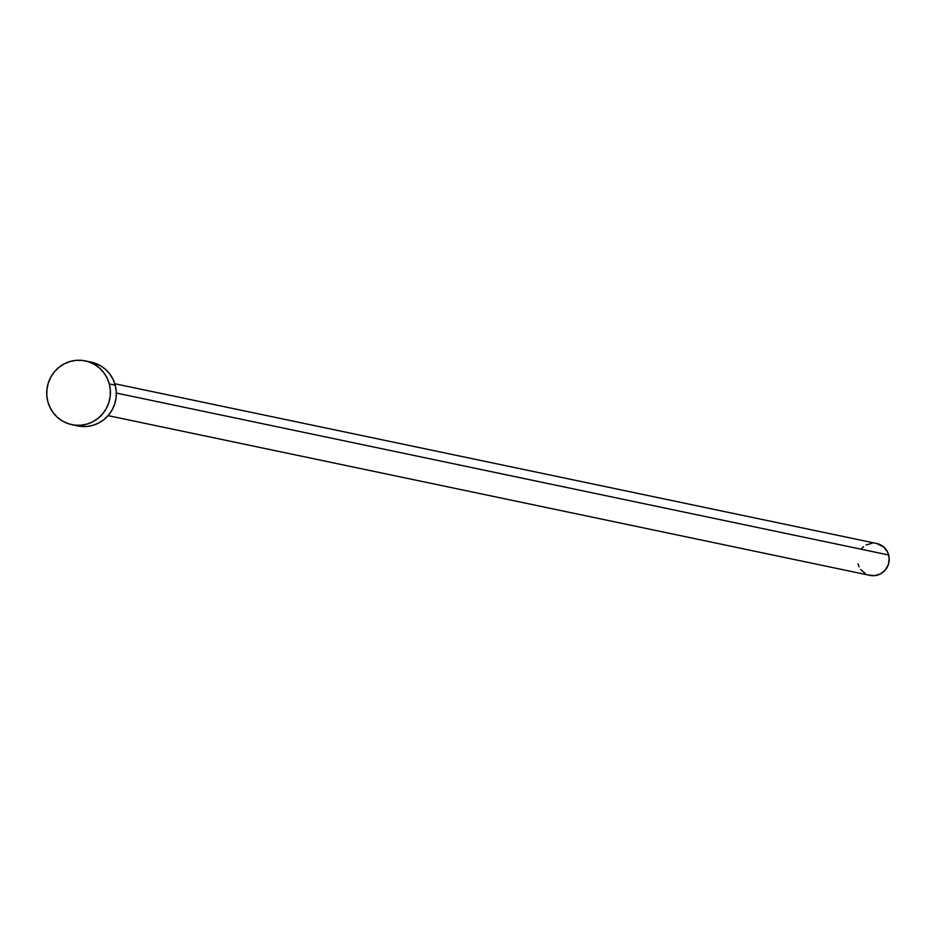 <?xml version="1.0" encoding="UTF-8"?>
<svg xmlns="http://www.w3.org/2000/svg" width="936" height="936" viewBox="0 0 936 936"><rect width="100%" height="100%" fill="white"/><g stroke="black" fill="none" stroke-linecap="round" stroke-linejoin="round"><path stroke-width="1.4" d="M108.096 415.631L869.977 575.383A16.286 15.9 -78.2 0 0 888.673 554.99L116.321 393.05L888.673 554.99A16.286 15.9 -78.2 0 0 876.658 543.488L114.789 383.737M71.873 424.675L77.793 425.915A32.584 31.812 -78.2 0 0 115.198 385.152L109.29 383.912L115.198 385.152A32.584 31.812 -78.2 0 0 91.166 362.138L85.258 360.898A32.584 31.812 101.8 0 1 109.29 383.912A32.584 31.812 101.8 0 1 71.873 424.675A32.584 31.812 101.8 0 1 47.841 401.673A32.584 31.812 101.8 0 1 85.258 360.898M91.026 362.115L100.269 365.602L105.358 369.252L109.652 373.838L112.975 379.209L115.198 385.152L116.251 391.435L116.076 397.812L114.683 404.048L112.133 409.898L108.529 415.139L103.99 419.562L98.701 423.013L92.875 425.342L86.72 426.477L80.484 426.36M47.841 401.673L46.8 395.39L46.975 389.013L48.356 382.777L50.907 376.927L54.522 371.686L59.062 367.251L64.338 363.811L70.177 361.471L76.331 360.337L82.567 360.454L88.651 361.822L94.349 364.361L99.45 368.012L103.732 372.598L107.055 377.969L109.29 383.912L110.331 390.195L110.156 396.571L108.775 402.808L106.224 408.658L102.609 413.899L98.069 418.322L92.793 421.773L86.954 424.102L80.8 425.236L74.564 425.12L68.48 423.762L62.782 421.212L57.681 417.573L53.399 412.975L50.076 407.605L47.841 401.673M876.587 543.477L883.76 547.045L887.562 552.029L889.2 558.137L888.416 564.443L885.339 569.989L880.425 573.92L874.435 575.663L868.269 574.926M865.426 573.651L860.734 569.533M859.072 566.842L857.961 563.87M861.295 548.882L863.565 546.671M866.209 544.939L872.2 543.208"/></g></svg>
